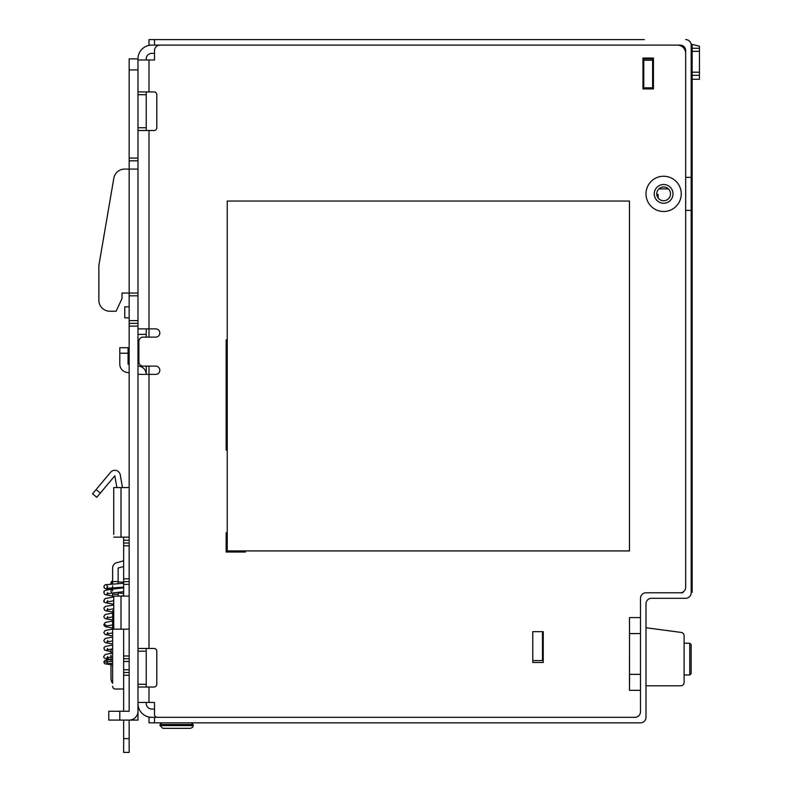 <?xml version="1.0" encoding="UTF-8"?>
<svg xmlns="http://www.w3.org/2000/svg" width="792" height="792" viewBox="0 0 792 792"><rect width="100%" height="100%" fill="white"/><g stroke="black" fill="none" stroke-linecap="round" stroke-linejoin="round"><path stroke-width="1.19" d="M640.49 633.57L629.472 633.57M146.243 702.454L146.243 703.553A5.514 5.514 0 0 0 151.757 709.058L154.509 709.058L154.509 702.454L154.509 714.572A2.752 2.752 -90.9 0 0 157.261 717.324L634.976 717.324A5.514 5.514 -90.9 0 0 640.49 711.82L640.49 598.307A5.514 5.514 89.1 0 1 645.995 592.802A5.514 5.514 0 0 0 640.49 598.307L640.49 617.592L629.472 617.592L629.521 633.57M640.49 674.348L629.521 674.348L629.521 685.783M154.509 717.324L154.509 722.839L149.005 722.839L149.005 717.324L634.976 717.324A5.514 5.514 0 0 0 640.49 711.82L640.49 690.327L629.472 690.327L629.521 625.541M656.766 194.386L658.122 194.426L658.122 198.01M154.509 45.114L149.005 45.114L149.005 39.6L154.509 39.6L154.509 45.114L680.16 45.114A5.514 5.514 0 0 1 685.674 50.619L685.674 587.288A5.514 5.514 0 0 1 680.16 592.802A5.514 5.514 -90.9 0 0 685.674 587.288L685.674 210.405L691.178 210.405L691.178 177.349L685.674 177.349L685.674 53.371A8.266 8.266 -90.9 0 0 677.408 45.114L160.024 45.114A5.514 5.514 -90.9 0 0 154.509 50.619L154.509 59.984L154.509 53.371L151.757 53.371A5.514 5.514 0 0 0 146.243 58.885L146.243 59.984M146.243 91.941L146.243 94.703L137.976 94.703M146.243 130.512L146.243 94.703M146.243 328.878L146.243 334.382L137.976 334.382M137.976 365.983L139.412 366.241A8.266 8.266 0 0 1 146.243 374.378L146.243 366.112M146.243 337.135L146.243 334.382M146.243 648.45L146.243 651.202L137.976 651.202M146.243 687.02L146.243 651.202M151.757 45.114A13.771 13.771 0 0 0 137.976 58.885L129.165 58.885L129.165 160.816L137.976 160.816L137.976 711.266A8.821 8.821 0 0 1 129.165 720.086L108.781 720.086L108.781 711.266L119.8 711.266L119.8 720.086M137.976 328.878L155.697 328.878A4.128 4.128 -90.9 0 1 159.826 333.006A4.128 4.128 -90.9 0 1 155.697 337.135L143.015 337.135A4.128 4.128 -90.9 0 0 138.887 341.273L138.887 361.984A4.128 4.128 -90.9 0 0 143.015 366.112L155.697 366.112A4.128 4.128 -90.9 0 1 159.826 370.25A4.128 4.128 -90.9 0 1 155.697 374.378L149.005 374.378L149.005 648.45L154.044 648.45A2.752 2.752 0 0 1 156.796 651.202L156.796 684.268A2.752 2.752 0 0 1 154.044 687.02A2.752 2.752 89.1 0 0 156.796 684.268M137.976 130.512L154.044 130.512A2.752 2.752 0 0 0 156.796 127.76A2.752 2.752 89.1 0 1 154.044 130.512M137.976 91.941L154.044 91.941A2.752 2.752 0 0 1 156.796 94.703L156.796 127.76M137.976 59.984L154.509 59.984M126.71 372.388L129.165 372.824L126.71 372.388A8.365 8.365 0 0 1 119.8 364.152L119.8 347.708L128.066 347.708L128.066 364.152L129.165 364.429M151.757 717.324A13.771 13.771 0 0 1 137.976 703.553M137.976 687.02L154.044 687.02M137.976 702.454L154.509 702.454M137.976 374.378L149.005 374.378L149.005 366.112M137.976 648.45L149.005 648.45M668.408 188.922L658.855 188.922M681.259 193.882A17.632 17.632 -90.9 0 0 654.816 178.606A17.632 17.632 -90.9 0 0 654.816 209.147A17.632 17.632 -90.9 0 0 681.259 193.882M673.002 193.882A9.365 9.365 -90.9 0 0 658.944 185.764A9.365 9.365 -90.9 0 0 658.944 201.99A9.365 9.365 -90.9 0 0 673.002 193.882M227.245 532.739L226.136 532.739L226.136 552.024L245.421 552.024L245.421 550.925M227.245 339.897L226.136 339.897L226.136 450.094L227.245 450.094M543.243 662.498L532.769 662.498L532.769 631.65L543.243 631.65L543.243 662.498M653.44 88.912L642.965 88.912L642.965 58.054L653.44 58.054L653.44 88.912M154.044 91.941A2.752 2.752 89.1 0 1 156.796 94.703M154.044 648.45A2.752 2.752 89.1 0 1 156.796 651.202M680.16 592.802L645.995 592.802L680.16 592.802M569.131 722.839L640.49 722.839A5.514 5.514 0 0 0 645.995 717.324L645.995 685.783L680.803 685.783A3.307 3.307 0 0 0 684.11 682.476L684.11 635.709A3.307 3.307 0 0 0 681.239 632.432L645.995 627.739L645.995 623.66M154.509 39.6L644.351 39.6M154.509 722.839L640.49 722.839M645.995 717.324L645.995 603.821A5.514 5.514 0 0 1 651.509 598.307L685.674 598.307A5.514 5.514 0 0 0 691.178 592.802L691.178 45.114A5.514 5.514 0 0 0 685.674 39.6M670.517 193.882A6.89 6.89 0 0 0 663.627 186.991A6.89 6.89 0 0 0 656.746 193.882A6.89 6.89 0 0 0 663.627 200.762A6.89 6.89 0 0 0 670.517 193.882M629.472 550.925L629.472 201.039L227.245 201.039L227.245 550.925L629.472 550.925M542.5 631.65L542.5 660.577M691.159 644.609L691.159 673.586L689.783 674.962L689.783 643.223L684.11 643.223L689.783 643.223L691.159 644.609M643.797 58.885L643.797 88.635M653.44 79.269L652.608 79.269L652.608 58.885L652.608 60.261L643.797 60.261M652.608 60.261L652.608 87.813L643.797 87.813M652.608 87.813L652.608 88.635M692.149 72.191L699.445 72.191L699.445 46.213L691.089 44.124M699.445 72.191L699.445 79.269L692.149 79.269M692.149 75.339L699.445 75.339M692.149 51.331L699.445 51.331M685.011 48.282L685.011 50.134L685.149 48.282M692.149 48.282L699.445 48.282M642.965 61.36L643.797 61.36M113.731 534.392L113.731 487.565L129.165 487.565M112.632 652.311L110.979 652.311L110.979 649.559L112.632 649.559M110.979 652.311L110.979 653.232M110.979 655.053L110.979 661.399M110.979 663.389L110.979 664.983L112.632 664.983M113.731 609.692A2.752 2.752 0 0 0 112.632 611.899L112.632 683.347A8.821 8.821 0 0 1 110.979 678.209L110.979 664.983M109.88 311.246L116.087 311.246L109.88 311.246A11.019 11.019 0 0 1 98.861 300.217L98.861 265.508L113.82 178.24A11.019 11.019 0 0 1 124.681 169.082L137.976 169.082M137.976 293.06L121.998 293.06L121.998 298.564L116.087 311.246M113.731 537.154L129.165 537.154M129.165 629.165L113.731 629.165L113.731 596.109L129.165 596.109M137.976 160.816L137.976 58.885M123.651 752.4L129.165 752.4L123.651 752.4L123.651 738.629L129.165 738.629L129.165 720.086L137.976 720.086L137.976 711.266M129.165 160.816L129.165 323.364L137.976 323.364M129.165 323.364L129.165 711.266L119.8 711.266M113.82 178.24L98.861 265.508L98.861 300.217M129.165 306.831L124.76 306.831L124.76 317.849L129.165 317.849M123.651 688.981L115.385 689.04A2.752 2.752 0 0 1 112.632 686.278M123.651 566.537L118.137 568.013L118.137 581.585L111.454 581.506L112.296 583.981M112.622 583.961L112.622 568.013A5.514 5.514 0 0 1 116.711 562.696L123.651 560.835M116.889 487.565L114.82 475.814L96.772 497.327L92.555 493.782L110.593 472.279A5.514 5.514 0 0 1 120.245 474.863L122.483 487.565M110.979 651.737L104.524 650.054L103.91 647.886L105.178 646.48L112.632 645.025L112.632 643.955L105.821 642.767L104.514 642.064L103.821 640.5L105.188 638.491L112.632 637.035L112.632 635.966L105.178 634.521L103.821 632.511L105.188 630.501L112.632 629.046L112.632 627.977L105.821 626.789L104.296 625.848L103.821 624.522L105.316 622.443L104.198 624.205L106.93 625.918L112.632 624.918M105.316 622.443L112.632 621.057L112.632 619.987L105.831 618.799L104.514 618.087L103.821 616.532L105.178 614.523L112.632 613.067L112.632 611.998L105.831 610.82L104.495 610.078L103.91 607.929L105.395 606.434L113.731 604.949M113.256 597.01L112.622 597.01L112.622 592.961M112.622 594.257L118.137 594.257L118.137 596.109M118.137 594.257L118.137 592.327M118.137 588.476L118.137 587.496M118.137 583.645L118.137 581.585M112.622 590.961L112.622 585.852M129.165 738.629L129.165 752.4M129.165 675.259L123.651 675.259L123.651 711.266M123.651 720.086L123.651 738.629M129.165 672.507L123.651 672.507L123.651 658.726L129.165 658.726L123.651 658.726L123.651 629.165M123.651 675.259L123.651 672.507M129.165 584.347L123.651 584.347L123.651 596.109M129.165 581.595L123.651 581.595L129.165 581.595M123.651 584.347L123.651 537.154M129.165 543.025L123.651 543.025M110.573 584.09L111.454 581.506M543.243 660.577L532.769 660.577M642.965 58.885L653.44 58.885M653.44 88.635L642.965 88.635M643.797 73.765L642.965 73.765M149.005 130.512L149.005 337.135M691.178 45.669L692.149 45.669L692.149 592.258L691.178 592.258L692.149 592.258M682.912 592.802L645.995 592.802M191.426 722.839L161.677 722.839L191.426 722.839L193.08 724.492L191.426 722.839L193.08 724.492L193.08 725.591C193.466 726.67 192.545 727.591 190.327 728.343L162.776 728.343L190.327 728.343C192.545 727.591 193.466 726.67 193.08 725.591L160.024 725.591L193.08 725.591L193.08 724.492L191.426 722.839M146.243 127.76L137.976 127.76M149.005 59.984L149.005 91.941M149.005 687.02L149.005 702.454M146.243 684.268L137.976 684.268M119.8 353.222L128.066 353.222M121.018 487.565L121.018 537.154M121.018 596.109L121.018 629.165M137.976 69.904L129.165 69.904M129.165 158.063L137.976 158.063M137.976 295.812L129.165 295.812M129.165 320.612L137.976 320.612M137.976 326.116L129.165 326.116M100.317 493.099L96.099 489.555M123.651 669.755L129.165 669.755M123.651 661.488L129.165 661.488M129.165 655.974L123.651 655.974M123.651 578.833L129.165 578.833M123.651 545.777L129.165 545.777M129.165 540.263L123.651 540.263M112.632 661.31L103.821 662.092L105.138 660.221L112.632 659.419M113.721 600.811L106.92 601.96L107.682 600.554M113.731 603.484L113.731 604.148M107.672 592.564L106.91 593.97L111.781 593.069L110.88 591.149L111.692 589.218C99.95 591.03 105.514 591.683 103.821 592.564L104.495 594.099L105.831 594.841L112.622 596.02M112.296 587.842L111.613 589.228M109.316 657.35L107.484 659.162M691.178 586.743L692.149 586.743M692.149 51.183L691.178 51.183M160.024 724.492L193.08 724.492L160.024 724.492L161.677 722.839L160.024 724.492L160.024 725.591L162.776 728.343L160.024 725.591L160.024 724.492M689.783 674.962L684.11 674.962M110.979 664.656L104.742 663.755L103.821 662.092M106.484 660.36L107.672 662.092L106.484 663.815L112.632 663.28M107.672 640.5L106.92 641.906L112.632 640.896M107.672 632.511L106.92 633.917L112.632 632.907M107.672 616.532L106.92 617.938L112.632 616.928M107.672 608.543L106.92 609.949L113.731 608.801M113.731 596.96L105.178 598.544L103.821 600.554C106.158 601.494 98.416 601.9 113.296 604.098M123.651 593.554L118.137 592.822M120.74 596.109L123.651 595.683M123.651 587.812L111.692 589.218M123.651 591.683L111.781 593.069M106.484 584.902L107.672 586.624L106.484 588.357L123.651 587.149M123.651 583.288L105.138 584.753L103.821 586.624C104.9 587.862 102.109 588.832 111.395 589.218M123.651 582.249L118.137 581.902M107.682 648.49L106.92 649.895L112.632 648.886M107.682 656.479L106.92 657.885L112.632 656.875M112.632 653.014L105.188 654.469L103.821 656.479C103.227 657.39 104.455 658.281 107.514 659.172L110.068 659.587"/></g></svg>
